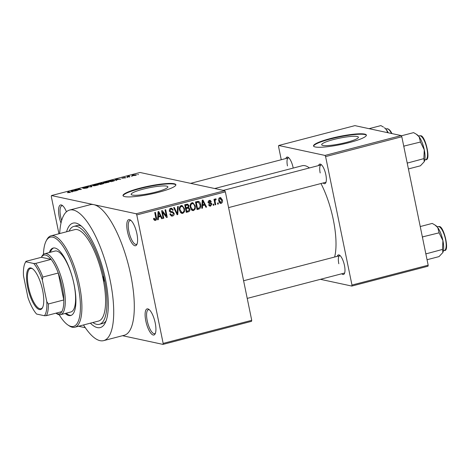 <?xml version="1.0" encoding="UTF-8"?>
<svg xmlns="http://www.w3.org/2000/svg" width="470" height="470" viewBox="0 0 470 470"><rect width="100%" height="100%" fill="white"/><g stroke="black" fill="none" stroke-linecap="round" stroke-linejoin="round"><path stroke-width="0.7" d="M61 223.097A13.495 4.353 75.4 0 1 59.249 216.999A13.495 4.353 75.4 0 1 62.193 205.361A13.495 4.353 75.4 0 1 66.458 211.794M62.804 205.854A12.367 3.995 -104.6 0 0 61.864 205.772A12.367 3.995 -104.6 0 0 60.671 216.817A12.367 3.995 -104.6 0 0 61.641 220.565M136.893 233.69A13.495 4.353 75.4 0 1 136.823 244.576A13.495 4.353 75.4 0 1 127.482 231.669A13.495 4.353 75.4 0 1 130.431 220.03A13.495 4.353 75.4 0 1 136.893 233.69M131.042 220.518A12.367 3.995 -104.6 0 0 130.102 220.442A12.367 3.995 -104.6 0 0 128.903 231.481A12.367 3.995 -104.6 0 0 136.335 244.376A12.367 3.995 -104.6 0 0 137.123 243.854M155.218 322.955A13.495 4.353 75.4 0 1 155.147 333.847A13.495 4.353 75.4 0 1 145.806 320.934A13.495 4.353 75.4 0 1 148.755 309.295A13.495 4.353 75.4 0 1 155.218 322.955M149.366 309.789A12.367 3.995 -104.6 0 0 148.426 309.707A12.367 3.995 -104.6 0 0 147.227 320.752A12.367 3.995 -104.6 0 0 154.659 333.647A12.367 3.995 -104.6 0 0 155.447 333.118M156.058 192.013A18.73 2.844 -11.6 0 0 167.872 186.837A18.73 2.844 -11.6 0 0 142.992 189.204A18.73 2.844 -11.6 0 0 131.177 194.374A18.73 2.844 -11.6 0 0 156.058 192.013M158.848 192.195A26.984 4.101 -11.6 0 0 175.868 184.745A26.984 4.101 -11.6 0 0 140.025 188.147A26.984 4.101 -11.6 0 0 122.999 195.596A26.984 4.101 -11.6 0 0 158.848 192.195M175.874 184.969A26.984 4.101 -11.6 0 0 140.113 188.582A26.984 4.101 -11.6 0 0 123.087 195.808M285.866 158.537A10.117 3.266 75.4 0 1 288.263 157.38A10.117 3.266 75.4 0 1 293.115 167.625A10.117 3.266 75.4 0 1 293.204 168.072M318.572 165.569A10.117 3.266 75.4 0 1 320.969 164.406A10.117 3.266 75.4 0 1 325.822 174.652A10.117 3.266 75.4 0 1 325.769 182.818A10.117 3.266 75.4 0 1 323.107 182.977M228.59 207.605L325.587 182.331A8.995 2.902 -104.6 0 0 326.057 182.06M337.213 256.362A10.117 3.266 75.4 0 1 339.604 255.204A10.117 3.266 75.4 0 1 344.457 265.444A10.117 3.266 75.4 0 1 344.404 273.611A10.117 3.266 75.4 0 1 341.749 273.769M247.226 298.397L344.228 273.123A8.995 2.902 -104.6 0 0 344.692 272.853M66.57 231.775A53.968 17.419 75.4 0 1 79.594 224.754A53.968 17.419 75.4 0 1 105.462 279.392A53.968 17.419 75.4 0 1 105.18 322.943A53.968 17.419 75.4 0 1 90.381 323.172M92.872 322.52A50.596 16.332 -104.6 0 0 99.393 324.306L102.484 323.501A50.596 16.332 -104.6 0 0 106.091 320.84M83.496 324.964A67.463 21.779 -104.6 0 0 103.647 340.627A67.463 21.779 -104.6 0 0 110.168 280.402A67.463 21.779 -104.6 0 0 69.625 210.061A67.463 21.779 -104.6 0 0 59.678 233.567M103.647 340.627L124.245 335.263A67.463 21.779 -104.6 0 0 130.76 275.038A67.463 21.779 -104.6 0 0 93.824 204.662A67.463 21.779 -104.6 0 0 90.222 204.697L69.625 210.061M334.622 257.037A51.724 16.697 -104.6 0 0 333.295 219.655A51.724 16.697 -104.6 0 0 320.963 183.535M309.424 167.954A51.724 16.697 -104.6 0 0 302.216 165.728L214.702 188.529M346.572 142.369A18.73 2.844 -11.6 0 0 358.393 137.199A18.73 2.844 -11.6 0 0 333.506 139.561A18.73 2.844 -11.6 0 0 321.691 144.731A18.73 2.844 -11.6 0 0 346.572 142.369M349.363 142.551A26.984 4.101 -11.6 0 0 366.383 135.102A26.984 4.101 -11.6 0 0 330.539 138.509A26.984 4.101 -11.6 0 0 313.519 145.959A26.984 4.101 -11.6 0 0 349.363 142.551M366.389 135.331A26.984 4.101 -11.6 0 0 330.627 138.944A26.984 4.101 -11.6 0 0 313.602 146.164M132.129 176.033L131.471 176.203L132.164 176.209M128.862 176.579L129.896 176.802L129.244 176.973L127.247 176.544L129.379 176.021L128.58 176.462L128.927 176.902M128.968 176.244L128.657 176.843L128.569 176.438M127.634 177.202L126.976 177.378L127.67 177.384M125.772 177.807L121.789 178.218L124.785 177.437L122.4 178.042L125.884 177.684M116.384 179.934L116.636 180.257L115.949 180.433L115.197 179.329L115.884 179.146L120.725 179.193L118.652 179.34L116.384 179.934L116.46 180.304M103.846 182.953C102.924 182.824 103.288 182.501 104.933 181.984L108.87 181.632L109.204 182.013L105.433 182.989L103.382 182.724M108.975 182.16L108.87 181.632L109.204 182.013M93.078 185.762C92.161 185.626 92.519 185.303 94.165 184.786L98.101 184.434L98.436 184.816L94.67 185.791L92.619 185.527M98.212 184.969L98.101 184.434L98.436 184.816M70.3 192.312L70.224 191.93C70.882 191.995 70.694 192.189 69.654 192.512L67.38 192.7L69.865 192.212L67.704 191.701L70.594 192.101M69.395 192.577L69.865 192.212M225.359 191.86L136.793 214.937L136.177 213.762L51.471 195.555L140.037 172.478L224.742 190.685L225.359 191.86L251.726 320.323L251.556 321.321L162.996 344.398L163.161 343.394L251.726 320.323M136.177 213.762L224.742 190.685M72.192 191.449L72.451 191.772L71.757 191.948L71.011 190.838L71.699 190.661L76.534 190.703L72.192 191.449L72.268 191.819M75.74 189.868L77.938 190.338L74.536 189.921L80.206 189.492L78.002 189.016L78.66 188.846L81.404 189.439L75.74 189.868L75.811 190.191M87.996 187.618L87.943 187.371C88.366 187.495 87.955 187.73 86.697 188.076L83.601 188.441L87.297 187.542L82.65 188.147C82.232 188.035 82.608 187.818 83.766 187.501L86.556 187.16L84.106 187.565L83.313 187.976L83.801 187.982L88.113 187.465M87.449 187.853L87.297 187.542M91.233 185.568L91.92 186.696L91.28 186.866L86.592 186.778L91.239 186.719L90.546 185.75L91.233 185.568L91.486 186.807M103.688 183.547L103.629 183.265C104.129 183.376 103.735 183.606 102.437 183.958L100.41 184.487L97.66 183.893L102.19 183.042L102.061 183.353L103.835 183.376M114.304 180.797L114.187 180.233C115.138 180.357 114.774 180.674 113.094 181.179L111.173 181.679L108.429 181.091L111.355 180.351L114.651 180.468M136.171 175.122L136.089 174.705C136.788 174.793 136.529 175.028 135.319 175.404L132.458 175.662C131.782 175.569 132.047 175.334 133.251 174.963L136.447 174.881M132.458 175.662L132.117 175.492M138.303 174.423L137.651 174.593L138.345 174.599M122.541 335.703L162.996 344.398M78.555 326.251L85.293 327.702M218.156 202.911L218.38 203.998L217.728 204.168L217.504 203.081L218.156 202.911M215.172 201.812L215.759 204.685L215.107 204.855L213.968 199.309L214.62 199.139L214.802 200.026L215.383 198.839L216.065 198.975L216.041 199.815L215.548 199.838L215.06 200.643L215.172 201.812L214.449 201.654M213.662 204.08L213.885 205.173L213.233 205.343L213.01 204.25L213.662 204.08M208.263 202.27L210.901 202.711L211.853 203.915L210.636 206.124L209.896 206.154L208.674 204.755L209.309 204.485L210.519 205.32L211.23 204.227L210.959 203.768L209.397 203.516L208.28 202.353L209.432 200.39L210.184 200.361L211.277 201.577L210.642 201.847L209.62 201.172L208.909 202.071L209.344 202.511L207.775 202.176M208.498 205.002L210.519 205.32M210.959 203.768L208.921 203.346M208.463 200.819L210.031 201.154L208.545 200.943M202.599 205.713L202.5 208.139L201.812 208.316L202.241 200.179L202.928 199.997L206.583 207.076L205.901 207.252L204.867 205.126L201.953 205.578M193.593 210.566L192.665 210.589L191.466 209.855L190.285 207.411C189.698 205.29 190.268 203.733 191.995 202.746L192.9 202.717L195.32 206.001L195.232 208.909L193.593 210.566L191.913 210.249M182.824 213.368L181.902 213.398L180.697 212.663L179.517 210.219C178.929 208.093 179.499 206.536 181.226 205.549L182.137 205.525L184.551 208.809L184.463 211.717L182.824 213.368L181.15 213.057M155.505 220.489L154.366 220.219L153.596 218.48L154.231 218.209L155.353 219.59L155.94 218.832L154.748 212.552L155.405 212.381L156.463 217.551C156.91 218.903 156.592 219.878 155.505 220.489L154.401 220.254M153.479 219.261L155.353 219.59M136.793 214.937L163.161 343.394M158.408 217.228L158.308 219.655L157.62 219.831L158.049 211.694L158.743 211.512L162.397 218.585L161.709 218.767L160.675 216.635L157.767 217.093M162.55 212.123L163.801 218.221L163.149 218.391L161.58 210.772L162.279 210.589L166.298 215.977L165.046 209.867L165.699 209.696L167.267 217.316L166.562 217.504L162.55 212.123L161.827 211.97M169.494 211.212L172.766 211.753L174.135 213.304C174.346 214.702 173.818 215.618 172.549 216.047L171.544 216.088L169.846 214.038L170.481 213.768L171.714 215.166L172.42 215.143L173.483 213.492L172.649 212.587L170.816 212.387L169.388 210.83C169.171 209.532 169.647 208.674 170.822 208.257L171.744 208.222L173.266 210.02L172.625 210.29L171.667 209.115L171.027 209.144L170.046 210.689L170.822 211.582L169.253 211.242M178.277 206.424L177.783 214.579L177.143 214.743L173.636 207.628L174.311 207.452L177.243 213.78L177.589 206.6L178.277 206.424M189.839 209.079C190.115 210.513 189.604 211.435 188.3 211.835L186.273 212.37L184.704 204.744L187.671 204.156L188.94 205.66L188.558 207.446L189.839 209.079L189.081 208.921M198.375 201.33C199.697 201.883 200.455 202.958 200.643 204.562C201.26 206.688 200.702 208.187 198.957 209.062L197.036 209.561L195.473 201.941L198.534 201.366M222.386 199.979C222.839 201.53 222.433 202.664 221.164 203.381L220.471 203.398L218.75 200.984C218.315 199.45 218.726 198.334 219.984 197.641L220.671 197.617L222.386 199.979L221.652 199.821M51.471 195.555L51.306 196.56L58.938 233.76M428.005 266.214L351.801 286.066L351.971 285.061L428.176 265.209L428.005 266.214M320.428 279.327L351.801 286.066M401.192 135.577L354.915 125.631L278.71 145.483L324.987 155.429L401.192 135.577L401.809 136.746L428.176 265.209M401.809 136.746L325.598 156.604L351.971 285.061M278.71 145.483L278.54 146.487L281.26 159.741M325.598 156.604L324.987 155.429M288.886 157.902A8.995 2.902 -104.6 0 0 288.345 157.891A8.995 2.902 -104.6 0 0 287.476 165.922M340.227 255.727A8.995 2.902 -104.6 0 0 339.687 255.715A8.995 2.902 -104.6 0 0 338.817 263.746M321.592 164.935A8.995 2.902 -104.6 0 0 321.051 164.923A8.995 2.902 -104.6 0 0 320.182 172.954M81.416 226.146A50.596 16.332 -104.6 0 0 76.968 225.577L73.878 226.381A50.596 16.332 -104.6 0 0 69.055 231.123M154.789 219.543L154.219 220.048M157.638 219.508L158.308 219.655M159.647 215.965L159.912 216.47M161.533 218.403L162.397 218.585M157.791 216.641L159.107 216.3L160.675 216.635M158.601 213.903L158.449 216.282L160.27 215.806L158.607 212.381L158.601 213.903L157.944 213.762M157.814 216.147L158.449 216.282M158.02 212.258L158.607 212.381M163.078 218.068L163.801 218.221M161.762 211.665L162.021 212.011M165.258 215.754L166.298 215.977M165.452 215.795L165.516 216.1M166.263 217.105L167.267 217.316M171.961 215.195L170.98 215.712L172.549 216.047M170.105 214.819L171.714 215.166M172.649 212.587L170.205 212.152M170.898 208.239L171.497 209.079M172.472 209.849L173.266 210.02M171.667 209.115L169.911 208.756M169.793 208.88L171.027 209.144M169.341 210.537L170.046 210.689M171.779 211.659L172.443 212.546M173.365 213.139L174.135 213.304M176.973 214.402L177.783 214.579M176.597 213.644L177.243 213.78M181.344 205.525L182.219 206.459M183.823 208.651L184.551 208.809M183.729 211.559L184.463 211.717M182.184 212.528L181.255 213.033M180.18 206.171L181.414 206.436C180.092 207.211 179.681 208.422 180.175 210.061L181.966 212.499L182.642 212.481C183.929 211.723 184.346 210.548 183.893 208.956L183.259 207.305L182.09 206.424L180.298 206.054M180.274 212.129L181.966 212.499M179.458 209.908L180.175 210.061M182.09 206.424L181.414 206.436M187.695 211.059L186.126 211.659M186.784 204.203L187.272 204.985M188.141 205.49L188.94 205.66M187.73 207.264L188.558 207.446M187.507 207.346L188.1 208.163M185.474 208.48L186.196 208.633L186.743 211.306L188.793 210.672L189.181 209.256L188.341 208.216L185.392 208.098M184.822 205.314L185.544 205.466L186.008 207.74L187.912 207.17L188.305 205.96L187.606 205.055L184.745 204.932M185.292 207.587L186.008 207.74M187.606 205.055L185.544 205.466M186.02 211.148L186.743 211.306M185.92 207.957L187.489 208.298L186.196 208.633M188.341 208.216L187.489 208.298M192.107 202.717L192.988 203.657M194.586 205.848L195.32 206.001M194.492 208.751L195.232 208.909M192.953 209.72L192.024 210.225M190.949 203.369L192.177 203.633C190.861 204.409 190.45 205.613 190.943 207.252L192.729 209.691L193.405 209.673C194.697 208.921 195.115 207.746 194.662 206.148L194.028 204.503L192.853 203.622L191.067 203.251M191.043 209.32L192.729 209.691M190.227 207.1L190.943 207.252M192.853 203.622L192.177 203.633M198.34 208.28L197.388 208.721L198.957 209.062M197.388 208.721L196.889 208.856M197.664 201.383L198.381 202.253M199.915 204.409L200.643 204.562M195.591 202.505L196.313 202.658L197.512 208.498L198.687 208.192L200.108 206.653L199.991 204.72L198.434 202.264L195.508 202.124M196.789 208.345L197.512 208.498M195.902 202.024L197.471 202.358L196.313 202.658M198.434 202.264L197.471 202.358M201.83 207.993L202.5 208.139M203.839 204.456L204.097 204.961M205.725 206.888L206.583 207.076M201.977 205.132L203.299 204.785L204.867 205.126M202.793 202.388L202.635 204.767L204.462 204.291L202.799 200.866L202.793 202.388L202.129 202.247M202.006 204.632L202.635 204.767M202.212 200.743L202.799 200.866M209.303 205.837L210.636 206.124M209.391 203.434L208.68 203.293M209.303 200.426L209.649 201.072M210.413 201.389L211.277 201.577M208.234 201.924L208.909 202.071M209.755 202.57L210.284 203.581L211.853 203.915M209.902 205.308L209.209 205.743M213.163 205.014L213.885 205.173M215.037 204.526L215.759 204.685M214.079 199.868L214.802 200.026M214.884 199.562L216.041 199.815M214.861 199.691L215.548 199.838M214.203 200.461L215.06 200.643M217.657 203.845L218.38 203.998M219.837 203.093L221.164 203.381M219.86 197.676L220.401 198.393M220.401 202.552L219.725 203.005M218.979 198.087L220.547 198.422L220.13 198.434L219.402 200.813L221.018 202.582L221.746 200.202L220.13 198.434L219.108 198.217M218.691 200.655L219.402 200.813M219.032 202.259L221.018 202.582M68.426 191.854L68.362 191.531M71.904 190.99L72.092 191.319L73.919 190.844L71.687 190.797L72.086 191.866M72.198 191.836L72.092 191.319M71.916 191.907L71.687 190.797M75.312 190.086L75.235 189.739M78.725 189.175L78.66 188.846M94.494 184.857C93.236 185.256 92.984 185.497 93.742 185.591L96.656 185.327C97.883 184.939 98.142 184.698 97.437 184.604L94.494 184.857M93.424 185.809L93.342 185.397L93.788 185.826M97.866 185.121L97.437 184.604M98.641 183.793L99.458 183.97L101.579 183.224L98.641 183.793L98.706 184.117M99.528 184.293L99.458 183.97M101.385 183.623L101.579 183.224M99.781 184.04L100.745 184.246L102.977 183.435L99.781 184.04L99.846 184.363M102.807 183.858L102.977 183.435M105.257 182.049C104.005 182.448 103.752 182.695 104.505 182.783L107.419 182.525C108.646 182.137 108.911 181.896 108.206 181.796L105.257 182.049M104.193 183.006L104.105 182.589L104.557 183.024M108.635 182.313L108.206 181.796M109.404 180.985L111.508 181.438L113.934 180.615L111.555 180.457L109.404 180.985L109.475 181.314M113.998 180.915L113.934 180.615M116.096 179.475L116.284 179.804L118.105 179.329L115.879 179.287L116.272 180.351M116.39 180.321L116.284 179.804M116.102 180.398L115.879 179.287M127.969 176.697L127.899 176.373M128.287 176.767L128.222 176.438M133.515 175.028L133.11 175.486L135.049 175.339L135.454 174.881L133.515 175.028M132.916 175.715L132.846 175.363L133.157 175.721M135.771 175.275L135.454 174.881M74.859 327.214L98.541 321.045A47.223 15.246 -104.6 0 0 103.629 281.559A2.808 0.905 -104.6 0 0 103.894 279.057A2.808 0.905 -104.6 0 0 102.531 276.196A47.223 15.246 -104.6 0 0 74.73 229.648L51.042 235.817A47.223 15.246 75.4 0 1 79.424 285.055A47.223 15.246 75.4 0 1 74.859 327.214A47.223 15.246 75.4 0 1 69.114 325.786L67.939 324.999A46.101 14.881 -104.6 0 0 78.002 285.243A46.101 14.881 -104.6 0 0 46.084 241.128A46.101 14.881 -104.6 0 0 43.451 254.364M65.189 313.466A34.856 11.251 -104.6 0 0 70.712 315.517A34.856 11.251 -104.6 0 0 74.078 284.397A34.856 11.251 -104.6 0 0 53.133 248.054A34.856 11.251 -104.6 0 0 49.309 252.537M53.656 247.96A34.856 11.251 -104.6 0 0 50.343 252.267M59.185 314.73A46.101 14.881 -104.6 0 0 67.939 324.999M103.629 281.559A47.223 15.246 -104.6 0 0 103.106 278.886A47.223 15.246 -104.6 0 0 102.531 276.196M99.393 324.306A50.596 16.332 -104.6 0 0 104.281 279.139A50.596 16.332 -104.6 0 0 73.878 226.381M41.395 257.301L41.836 256.432A31.484 10.164 75.4 0 1 44.715 253.735L55.014 251.05A31.484 10.164 75.4 0 1 73.931 283.874A31.484 10.164 75.4 0 1 70.888 311.98L60.589 314.665A31.484 10.164 75.4 0 1 58.909 314.683A31.484 10.164 75.4 0 1 56.764 313.713L55.953 313.173A30.356 9.8 -104.6 0 0 57.657 313.86A30.356 9.8 -104.6 0 0 61.834 311.639A30.356 9.8 -104.6 0 0 63.797 299.96A30.356 9.8 -104.6 0 0 58.268 273.023A30.356 9.8 -104.6 0 0 51.113 259.381A30.356 9.8 -104.6 0 0 45.59 255.075A30.356 9.8 -104.6 0 0 41.407 257.296L25.962 261.326L25.862 261.79A29.234 9.435 -104.6 0 0 25.104 262.977A29.234 9.435 -104.6 0 0 23.5 275.855L27.971 297.627A29.234 9.435 -104.6 0 0 36.59 314.048L44.433 315.734A29.234 9.435 -104.6 0 0 46.794 301.67L42.324 279.897A29.234 9.435 -104.6 0 0 33.705 263.476L25.862 261.79M46.084 241.128L46.73 239.87A47.223 15.246 75.4 0 1 51.042 235.817M66.217 313.202A34.856 11.251 -104.6 0 0 71.217 315.341M388.226 132.787A14.84 4.788 75.4 0 0 386.422 129.755A14.84 4.788 -104.6 0 0 384.448 127.734L386.422 129.755L387.674 132.669M369.079 128.674L380.876 125.602L383.526 127.112M39.415 309.554A21.473 6.933 75.4 0 1 27.654 287.152A21.473 6.933 75.4 0 1 30.879 267.971A21.473 6.933 75.4 0 1 32.342 268.629A21.473 6.933 75.4 0 1 41.853 287.011A21.473 6.933 75.4 0 1 42.523 307.703A21.473 6.933 75.4 0 1 39.415 309.554M32.7 268.887A20.803 6.715 -104.6 0 0 31.631 268.458A20.803 6.715 -104.6 0 0 30.521 268.47A20.803 6.715 -104.6 0 0 28.864 288.668A20.803 6.715 -104.6 0 0 39.897 308.743A20.803 6.715 -104.6 0 0 41.008 308.731A20.803 6.715 -104.6 0 0 42.711 307.304M44.715 253.735A31.484 10.164 75.4 0 1 46.395 253.718A31.484 10.164 75.4 0 1 63.092 284.097A31.484 10.164 75.4 0 1 60.589 314.665M33.705 263.476L35.661 263.412L51.113 259.381L41.407 257.296M46.794 301.67L48.351 303.984L63.797 299.96L58.268 273.023L42.823 277.053L42.324 279.897M61.834 311.639L46.389 315.664L44.433 315.734M35.661 263.412A30.356 9.8 75.4 0 1 42.823 277.053M25.104 262.977L25.744 261.72A30.356 9.8 75.4 0 1 25.962 261.326M48.351 303.984A30.356 9.8 75.4 0 1 46.389 315.664M408.412 168.936L420.397 165.81L424.193 161.762A14.84 4.788 -104.6 0 0 424.234 161.674A14.84 4.788 -104.6 0 0 424.269 149.783L423.87 158.631L424.234 161.674M407.22 163.113L423.87 158.631M407.478 162.896L407.061 162.35M420.462 142.04L424.269 149.783A14.84 4.788 -104.6 0 0 419.128 136.788L420.462 142.04L403.736 146.135M403.912 147.01L404.071 146.311M401.321 135.824L413.582 132.628L416.232 134.144L419.128 136.788A14.84 4.788 -104.6 0 0 417.154 134.761L416.232 134.144M427.048 259.728L439.033 256.602L442.828 252.555A14.84 4.788 -104.6 0 0 442.869 252.466A14.84 4.788 -104.6 0 0 442.905 240.575L442.505 249.423L442.869 252.466M425.855 253.906L442.505 249.423M426.114 253.694L425.697 253.142M439.098 232.832L442.905 240.575A14.84 4.788 -104.6 0 0 437.764 227.58L439.098 232.832L422.371 236.927M422.548 237.802L422.706 237.103M420.239 226.546L432.224 223.42L434.868 224.936L437.764 227.58A14.84 4.788 -104.6 0 0 435.796 225.553L434.868 224.936M155.74 217.399L156.463 217.551M170.293 212.205L171.556 212.475M176.033 212.499L176.732 212.646M186.731 211.5L188.3 211.835M185.115 204.832L186.684 205.167M391.492 133.492A12.367 3.995 -104.6 0 0 387.433 128.757A12.367 3.995 -104.6 0 0 386.769 128.762L385.829 129.009M420.139 135.783A12.367 3.995 -104.6 0 0 419.475 135.789L420.409 135.777C425.021 134.402 431.372 160.84 425.714 159.73A12.367 3.995 -104.6 0 0 426.695 147.721A12.367 3.995 -104.6 0 0 420.139 135.783M438.774 226.575A12.367 3.995 -104.6 0 0 438.111 226.581L439.051 226.569C443.656 225.195 450.007 251.632 444.35 250.522A12.367 3.995 -104.6 0 0 445.331 238.513A12.367 3.995 -104.6 0 0 438.774 226.575M210.736 203.692L209.168 203.357M392.015 133.603L390.488 131.001L388.772 129.232L386.769 128.762M190.626 183.353L288.345 157.891M321.051 164.923L223.332 190.385M243.607 280.749L339.687 255.715M419.475 135.789L418.535 136.036M425.714 159.73L424.774 159.976M438.111 226.581L437.171 226.828M444.35 250.522L443.41 250.768"/></g></svg>
